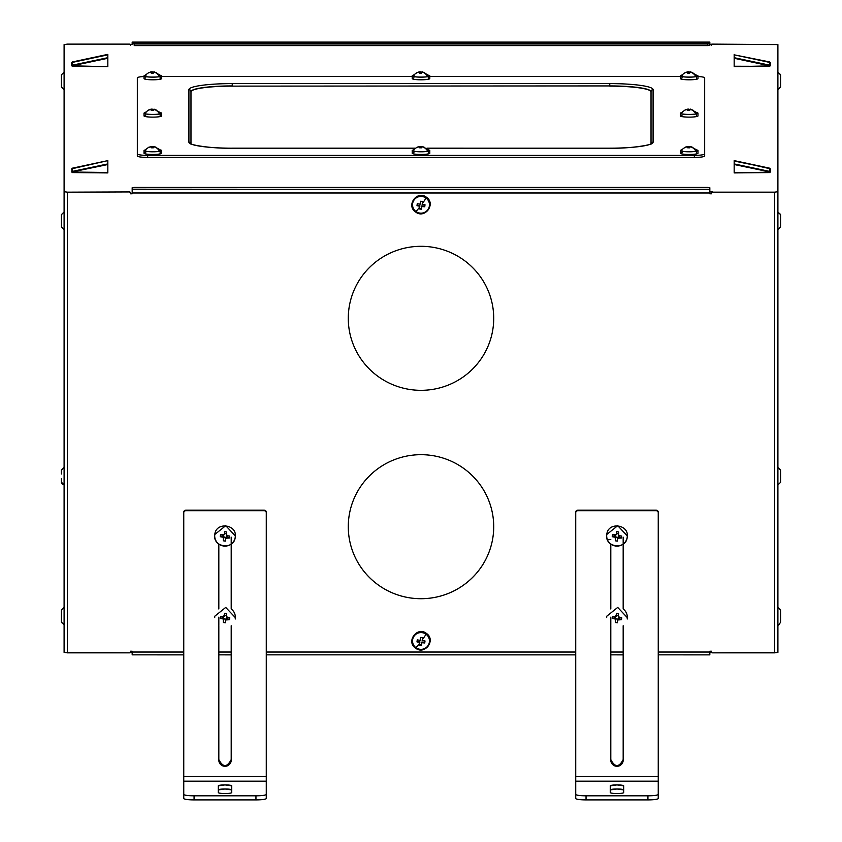 <?xml version="1.0" encoding="UTF-8"?>
<svg xmlns="http://www.w3.org/2000/svg" width="842" height="842" viewBox="0 0 842 842"><rect width="100%" height="100%" fill="white"/><g stroke="black" fill="none" stroke-linecap="round" stroke-linejoin="round"><path stroke-width="1.26" d="M780.587 481.571L780.587 470.888A2.684 2.358 180 0 0 777.903 468.531A2.684 2.358 0 0 1 780.587 470.888L780.587 481.571M780.587 473.962L780.587 470.888L780.587 473.962M777.903 191.702L777.903 44.584L712.511 44.121A1.031 1.021 180 0 0 711.858 44.352A1.031 1.021 0 0 1 712.511 44.121L709.827 44.352L712.511 44.352A1.031 1.021 180 0 0 711.479 45.373A1.031 1.021 0 0 1 712.511 44.352L777.903 44.584L777.903 652.392L777.903 191.702L774.608 192.165L777.903 191.702M777.903 652.392L774.608 652.845L774.608 192.165L774.608 652.845L712.511 652.845A1.031 1.021 0 0 1 711.479 651.824L711.479 651.213L709.827 651.213L709.827 652.034L658.244 652.034L658.244 512.189A2.063 2.042 180 0 0 656.181 510.147L577.791 510.147A2.063 2.042 180 0 0 575.728 512.189L575.728 652.034L266.272 652.034L266.272 512.189A2.063 2.042 180 0 0 264.209 510.147L185.819 510.147A2.063 2.042 180 0 0 183.756 512.189L183.756 652.034L132.173 652.034L132.173 651.213L130.521 651.213L130.521 651.824A1.031 1.021 0 0 1 129.489 652.845L67.392 652.845L67.392 192.165L129.489 191.934A1.031 1.021 0 0 1 130.521 192.955L130.521 193.186A1.031 1.021 180 0 0 129.489 192.165A1.031 1.021 0 0 1 130.521 193.186L130.521 193.797L132.173 193.797L132.173 192.976L709.827 192.976L709.827 193.797L711.479 193.797L711.479 193.186A1.031 1.021 0 0 1 712.511 192.165L774.608 192.165L712.511 192.165A1.031 1.021 180 0 0 711.479 193.186L711.479 192.955A1.031 1.021 0 0 1 712.511 191.934L712.511 191.934A1.031 1.021 180 0 0 711.479 192.955L711.479 193.565L709.827 193.565L711.479 193.565L711.479 192.955L711.479 193.797L709.827 193.797L709.827 187.703L707.764 187.419L709.827 187.703L709.827 192.976L132.173 192.976L132.173 193.797L130.521 193.797L130.521 192.955A1.031 1.021 180 0 0 129.489 191.934L67.392 192.165L67.392 652.845L64.097 652.392L64.097 191.702L67.392 192.165L64.097 191.702L64.097 44.584L64.097 72.149L64.097 44.584L67.392 44.121L64.097 44.584L64.097 652.392L129.489 652.845A1.031 1.021 180 0 0 130.521 651.824L130.521 651.213L132.173 651.213L132.173 654.876L132.173 652.034L183.756 652.034L183.756 512.189L183.756 798.469A10.315 1.431 0 0 0 194.07 799.9L255.957 799.9A10.315 1.431 0 0 0 266.272 798.469L266.272 512.767A2.063 2.042 180 0 0 264.209 510.726L185.819 510.726A2.063 2.042 180 0 0 183.756 512.767L183.756 512.189A2.063 2.042 0 0 1 185.819 510.147L185.819 510.726L185.819 510.147L264.209 510.147L264.209 510.726L264.209 510.147A2.063 2.042 0 0 1 266.272 512.189L266.272 652.034L575.728 652.034L575.728 512.189L575.728 798.469A10.315 1.431 0 0 0 586.043 799.9L647.93 799.9A10.315 1.431 0 0 0 658.244 798.469L658.244 512.767A2.063 2.042 180 0 0 656.181 510.726L577.791 510.726A2.063 2.042 180 0 0 575.728 512.767L575.728 512.189A2.063 2.042 0 0 1 577.791 510.147L577.791 510.726L577.791 510.147L656.181 510.147L656.181 510.726L656.181 510.147A2.063 2.042 0 0 1 658.244 512.189L658.244 652.034L709.827 652.034L709.827 651.213L709.827 651.803L709.827 651.213L711.479 651.213L711.479 651.824A1.031 1.021 180 0 0 712.511 652.845L777.903 652.392M780.587 226.088L780.587 215.405A2.684 2.358 180 0 0 777.903 213.047A2.684 2.358 0 0 1 780.587 215.405L780.587 226.088M780.587 218.478L780.587 214.657L780.587 218.478M777.903 608.366A2.684 2.358 0 0 1 780.587 610.713L780.587 621.396L780.587 610.713A2.684 2.358 180 0 0 777.903 608.366M780.587 613.786L780.587 610.713L780.587 613.786M777.903 73.222A2.684 2.358 0 0 1 780.587 75.58L780.587 87L780.587 75.58A2.684 2.358 180 0 0 777.903 73.222M780.587 78.643L780.587 74.833L780.587 78.643M421 598.715A72.717 72.012 180 0 0 493.717 526.692A72.717 72.012 180 0 0 421 454.68A72.717 72.012 180 0 0 348.283 526.692A72.717 72.012 180 0 0 421 598.715L421 598.704A72.717 72.012 180 0 0 493.717 526.692A72.717 72.012 0 0 1 421 598.715A72.717 72.012 0 0 1 348.283 526.692A72.717 72.012 0 0 1 421 454.68A72.717 72.012 0 0 1 493.717 526.692A72.717 72.012 0 0 1 421 598.704L421 598.715A72.717 72.012 0 0 1 348.283 526.692A72.717 72.012 180 0 0 421 598.704M421 390.33A72.717 72.012 180 0 0 493.717 318.318A72.717 72.012 180 0 0 421 246.306A72.717 72.012 180 0 0 348.283 318.318A72.717 72.012 180 0 0 421 390.33L421 390.33A72.717 72.012 180 0 0 493.717 318.318A72.717 72.012 0 0 1 421 390.33A72.717 72.012 0 0 1 348.283 318.318A72.717 72.012 0 0 1 421 246.306A72.717 72.012 0 0 1 493.717 318.318A72.717 72.012 0 0 1 421 390.33L421 390.33A72.717 72.012 0 0 1 348.283 318.318A72.717 72.012 180 0 0 421 390.33M64.097 89.684L64.097 211.974L64.097 89.684L61.413 87L61.413 74.833L61.413 86.263A2.684 2.358 0 0 0 64.097 88.61A2.684 2.358 180 0 1 61.413 86.263L61.413 87M64.097 229.508L64.097 467.457L64.097 229.508L61.413 226.835L61.413 214.657L61.413 226.088A2.684 2.358 0 0 0 64.097 228.435A2.684 2.358 180 0 1 61.413 226.088L61.413 226.835M64.097 484.992L64.097 505.274L64.097 484.992L61.413 482.171A2.684 2.621 0 0 0 64.097 484.781A2.684 2.621 180 0 1 61.413 482.171L61.413 478.498M129.489 44.121L67.392 44.121L129.489 44.121A1.031 1.021 0 0 1 130.142 44.352A1.031 1.021 180 0 0 129.489 44.121L129.489 44.121M130.521 45.373A1.031 1.021 180 0 0 129.489 44.352A1.031 1.021 0 0 1 130.521 45.373M132.173 44.352L129.489 44.352L132.173 44.352M132.173 43.752L132.173 42.1L132.173 43.752M709.827 42.132L709.827 43.752L709.827 42.1L132.173 42.132L709.827 42.132L709.827 43.679L709.827 42.132M709.827 45.321L709.827 43.679L132.173 43.679L134.236 43.973L134.236 45.605L707.764 45.605L709.827 45.321L707.764 45.605L707.764 43.973L709.827 43.679L709.827 45.321M709.827 191.934L712.511 191.934L709.827 191.934M132.173 187.703L132.173 192.976L132.173 189.25L709.827 189.25L132.173 189.25L132.173 187.703L134.236 187.419L707.764 187.419L132.173 187.703M130.521 193.565L130.521 192.955L130.521 193.565L132.173 193.565L130.521 193.565M107.829 163.927L107.829 160.622L72.223 168.211L107.829 160.622L107.829 163.927L72.223 171.431L72.223 168.221L71.728 172.052L72.223 168.221L72.223 171.431L107.829 163.927L107.829 164.516L107.829 163.927M107.829 172.473L107.829 164.516L71.728 172.031L107.829 164.516L107.829 172.915L71.728 172.031L107.829 172.473L72.244 172.568L71.728 168.832L72.244 172.568L107.829 172.915M107.829 57.688L107.829 54.383L72.223 61.982L107.829 54.383L107.829 57.688L72.223 65.202L72.223 61.982L71.728 62.582L72.223 61.982L72.223 65.202L107.829 57.688L107.829 58.277L107.829 57.688M107.829 66.234L107.829 58.277L71.728 65.802L71.728 62.582L71.728 65.802L72.223 65.202L72.317 65.771L107.829 58.277L107.829 66.676L71.728 65.802L71.728 62.603L72.244 66.329L107.829 66.686M734.171 172.915L769.756 172.126L734.171 172.915L769.756 172.568L734.171 172.473L734.171 164.516L734.171 172.473M734.171 163.927L734.171 164.516L770.272 172.052L770.272 168.832L769.756 172.557L770.272 172.052L734.171 164.516L734.171 163.927L769.777 171.431L769.683 172.01L769.777 171.431L734.171 163.927L734.171 160.622L734.171 163.927M734.171 66.676L769.756 65.886L734.171 66.676L769.756 66.329L734.171 66.234L734.171 58.277L734.171 66.234M734.171 57.688L734.171 58.277L734.171 57.688L770.272 65.813L770.272 62.582L769.756 65.876L734.171 58.277L769.683 65.771L769.777 65.202L734.171 57.688L734.171 54.383L734.171 57.688M734.171 54.835L769.777 61.982L769.756 66.329L769.777 61.982L734.171 54.835L769.683 62.413M132.173 652.624L130.142 652.624L132.173 652.624M709.827 654.844L709.827 652.034L709.827 654.876L658.244 654.844L709.827 654.876M711.858 652.624L709.827 652.624L711.858 652.624M623.175 654.844L610.797 654.844L623.175 654.876M575.728 654.844L266.272 654.844L575.728 654.876M231.203 654.844L218.825 654.844L231.203 654.876M183.756 654.844L132.173 654.844L183.756 654.876M218.825 652.034L231.203 652.034L218.825 652.034M610.797 652.034L623.175 652.034L610.797 652.034M266.272 785.26L266.272 798.469L266.272 785.26M658.244 785.26L658.244 798.469L658.244 785.26M415.738 211.426L415.738 211.805A8.82 8.736 180 0 0 428.073 210.005A8.82 8.736 180 0 0 426.262 197.786L426.473 197.281L426.262 197.786A8.82 8.736 180 0 0 413.927 199.586A8.82 8.736 180 0 0 415.738 211.805L415.527 211.931C424.694 219.394 436.324 203.848 426.473 197.281C417.306 189.818 405.676 205.364 415.527 211.931M415.738 647.603L415.738 647.972A8.82 8.736 180 0 0 428.073 646.182A8.82 8.736 180 0 0 426.262 633.952L426.473 633.458L426.262 633.952A8.82 8.736 180 0 0 413.927 635.752A8.82 8.736 180 0 0 415.738 647.972L415.527 648.098C424.694 655.56 436.324 640.015 426.473 633.458C417.306 625.995 405.676 641.541 415.527 648.098M64.097 623.754A2.684 2.358 180 0 1 61.413 621.396L61.413 610.713L61.413 621.396A2.684 2.358 0 0 0 64.097 623.754M61.413 618.323L61.413 621.396L61.413 618.323M694.355 157.422A10.315 1.431 0 0 0 704.67 155.98L704.67 79.895L704.67 155.98A10.315 1.431 180 0 1 694.355 157.422L694.355 155.37A10.315 1.431 0 0 0 704.67 153.939L704.67 77.853A10.315 1.431 0 0 0 698.281 76.527A10.315 1.431 180 0 1 704.67 77.853L704.67 153.939A10.315 1.431 180 0 1 694.355 155.37L694.355 157.422L147.645 157.422L694.355 157.422M137.33 79.895L137.33 155.98A10.315 1.431 0 0 0 147.645 157.422A10.315 1.431 180 0 1 137.33 155.98L137.33 79.895M107.829 160.622L71.728 168.821M107.829 54.835L72.317 62.413M769.777 168.221L769.756 172.126L769.777 168.211L734.171 160.622L769.683 168.653M734.171 160.612L769.777 168.211L734.171 161.075M623.175 759.589A6.189 6.126 0 0 1 616.986 765.725A6.189 6.126 0 0 1 610.797 759.589C614.923 767.494 619.049 767.494 623.175 759.589M623.175 537.143L623.175 543.616L623.175 537.143M231.203 759.589A6.189 6.126 0 0 1 225.014 765.725A6.189 6.126 0 0 1 218.825 759.589C222.951 767.494 227.077 767.494 231.203 759.589M231.203 537.143L231.203 543.616L231.203 537.143M185.819 510.726L264.209 510.726A2.063 2.042 0 0 1 266.272 512.767L266.272 776.513L183.756 776.513L183.756 512.767A2.063 2.042 0 0 1 185.819 510.726M218.825 544.058L218.825 608.987L218.825 544.058M231.203 608.987L231.203 544.058L231.203 608.987A10.315 10.22 180 0 1 235.328 617.386M231.203 760.168L231.203 625.774L231.203 760.168C227.077 768.072 222.951 768.072 218.825 760.168A6.189 6.126 180 0 0 225.014 766.294A6.189 6.126 180 0 0 231.203 760.168M218.825 625.774L218.825 760.168L218.825 625.774M225.014 788.986A6.704 0.937 180 0 1 231.718 789.922L225.014 788.986L218.31 789.922A6.704 0.937 180 0 1 225.014 788.986M183.756 798.469L183.756 794.374A10.315 1.431 0 0 0 194.07 795.816L194.07 799.9A10.315 1.431 180 0 1 183.756 798.469L183.756 781.176L266.272 781.176L266.272 794.374A10.315 1.431 180 0 1 255.957 795.816L194.07 795.816A10.315 1.431 180 0 1 183.756 794.374M231.718 792.585L231.718 785.839A6.704 0.937 0 0 0 225.014 784.902A6.704 0.937 0 0 0 218.31 785.839L218.31 792.585A6.704 0.937 0 0 0 225.014 793.522A6.704 0.937 0 0 0 231.718 792.585A6.704 0.937 180 0 1 225.014 793.522A6.704 0.937 180 0 1 218.31 792.585L218.31 785.839L225.014 784.902L231.718 785.839L231.718 792.585M183.756 776.513L266.272 776.513L266.272 781.176L183.756 781.176L183.756 776.513M255.957 799.9L255.957 795.816A10.315 1.431 0 0 0 266.272 794.374L266.272 798.469A10.315 1.431 180 0 1 255.957 799.9L194.07 799.9L194.07 795.816L255.957 795.816L255.957 799.9M577.791 510.726L656.181 510.726A2.063 2.042 0 0 1 658.244 512.767L658.244 776.513L575.728 776.513L575.728 512.767A2.063 2.042 0 0 1 577.791 510.726M610.797 544.058L610.797 608.987L610.797 544.058M623.175 608.987L623.175 544.058L623.175 608.987A10.315 10.22 180 0 1 627.301 617.386M623.175 760.168L623.175 625.774L623.175 760.168C619.049 768.072 614.923 768.072 610.797 760.168A6.189 6.126 180 0 0 616.986 766.294A6.189 6.126 180 0 0 623.175 760.168M610.797 625.774L610.797 760.168L610.797 625.774M616.986 788.986A6.704 0.937 180 0 1 623.69 789.922L616.986 788.986L610.282 789.922A6.704 0.937 180 0 1 616.986 788.986M575.728 798.469L575.728 794.374A10.315 1.431 0 0 0 586.043 795.816L586.043 799.9A10.315 1.431 180 0 1 575.728 798.469L575.728 781.176L658.244 781.176L658.244 794.374A10.315 1.431 180 0 1 647.93 795.816L586.043 795.816A10.315 1.431 180 0 1 575.728 794.374M623.69 792.585L623.69 785.839A6.704 0.937 0 0 0 616.986 784.902A6.704 0.937 0 0 0 610.282 785.839L610.282 792.585A6.704 0.937 0 0 0 616.986 793.522A6.704 0.937 0 0 0 623.69 792.585A6.704 0.937 180 0 1 616.986 793.522A6.704 0.937 180 0 1 610.282 792.585L610.282 785.839L616.986 784.902L623.69 785.839L623.69 792.585M575.728 776.513L658.244 776.513L658.244 781.176L575.728 781.176L575.728 776.513M647.93 799.9L647.93 795.816A10.315 1.431 0 0 0 658.244 794.374L658.244 798.469A10.315 1.431 180 0 1 647.93 799.9L586.043 799.9L586.043 795.816L647.93 795.816L647.93 799.9M426.262 197.786A8.82 8.736 0 0 1 428.073 210.005A8.82 8.736 0 0 1 415.738 211.805A8.82 8.736 0 0 1 413.927 199.586A8.82 8.736 0 0 1 426.262 197.786M426.052 198.07A8.462 8.378 180 0 0 414.211 199.796A8.462 8.378 180 0 0 415.948 211.51A8.462 8.378 180 0 0 427.789 209.795A8.462 8.378 180 0 0 426.052 198.07A8.462 8.378 0 0 1 427.789 209.795A8.462 8.378 0 0 1 415.948 211.51A10.736 0.895 -53.6 0 0 419.716 207.048L419.432 208.963L421.474 209.248L421.874 206.511L424.736 206.806L425.021 204.785L422.168 204.48L422.284 203.627A10.736 0.895 -53.6 0 0 426.052 198.07A10.736 0.895 126.4 0 1 422.284 203.627L422.568 201.554L420.526 201.27L420.126 204.196L417.264 203.701L416.979 205.732L419.832 206.227L419.716 207.048A10.736 0.895 126.4 0 1 415.948 211.51A8.462 8.378 0 0 1 414.211 199.796A8.462 8.378 0 0 1 426.052 198.07M426.262 633.952A8.82 8.736 0 0 1 428.073 646.182A8.82 8.736 0 0 1 415.738 647.972A8.82 8.736 0 0 1 413.927 635.752A8.82 8.736 0 0 1 426.262 633.952M426.052 634.247A8.462 8.378 180 0 0 414.211 635.963A8.462 8.378 180 0 0 415.948 647.687A8.462 8.378 180 0 0 427.789 645.961A8.462 8.378 180 0 0 426.052 634.247A8.462 8.378 0 0 1 427.789 645.961A8.462 8.378 0 0 1 415.948 647.687A10.736 0.895 -53.6 0 0 419.716 643.214L419.432 645.13L421.474 645.414L421.874 642.678L424.736 642.983L425.021 640.951L422.168 640.657L422.284 639.794A10.736 0.895 -53.6 0 0 426.052 634.247A10.736 0.895 126.4 0 1 422.284 639.794L422.568 637.731L420.526 637.447L420.126 640.373L417.264 639.878L416.979 641.899L419.832 642.393L419.716 643.214A10.736 0.895 126.4 0 1 415.948 647.687A8.462 8.378 0 0 1 414.211 635.963A8.462 8.378 0 0 1 426.052 634.247M61.413 473.962L61.413 470.289M707.764 45.605L134.236 45.605L134.236 43.973L707.764 43.973L707.764 45.605M680.136 76.422L430.052 76.422L680.136 76.422M411.948 76.422L161.864 76.422L411.948 76.422M143.719 76.527A10.315 1.431 0 0 0 137.33 77.853L137.33 153.939A10.315 1.431 0 0 0 147.645 155.37L147.645 157.422L147.645 155.37L694.355 155.37L147.645 155.37A10.315 1.431 180 0 1 137.33 153.939L137.33 77.853A10.315 1.431 180 0 1 143.719 76.527M769.756 168.747L770.272 172.031L769.777 168.211M769.756 62.518L770.272 65.813L769.777 61.982M610.797 625.332L610.797 617.133L610.797 625.332M218.825 625.332L218.825 617.133L218.825 625.332M235.223 619.028L235.328 617.607L225.73 607.419L214.794 616.186A10.315 10.22 180 0 0 214.699 617.607M214.794 534.47A10.315 10.22 180 0 0 224.288 546.079A10.315 10.22 180 0 0 235.223 537.312L235.328 535.891L225.73 525.692L214.794 534.47C212.31 547.426 234.002 550.447 235.223 537.312C237.707 524.345 216.015 521.324 214.794 534.47M627.206 619.028L627.301 617.607L617.712 607.419L606.777 616.186A10.315 10.22 180 0 0 606.672 617.607M606.777 534.47A10.315 10.22 180 0 0 616.27 546.079A10.315 10.22 180 0 0 627.206 537.312L627.301 535.891L617.712 525.692L606.777 534.47C604.293 547.426 625.985 550.447 627.206 537.312C629.69 524.345 607.998 521.324 606.777 534.47M651.024 144.214L651.224 143.582C652.024 144.824 630.016 148.76 609.766 148.181A43.321 6.031 0 0 0 653.087 142.172L653.087 89.62A43.321 6.031 0 0 0 609.766 83.6L232.234 83.6A43.321 6.031 0 0 0 188.913 89.62L188.913 142.172A43.321 6.031 0 0 0 232.234 148.192L415.022 148.192L232.234 148.192A43.321 6.031 180 0 1 188.913 142.172A2.063 2.042 0 0 1 190.902 143.677A2.063 2.042 180 0 0 188.913 142.172L188.913 89.62A2.063 2.042 0 0 1 190.976 91.673L190.976 143.729L190.976 91.673A2.063 2.042 180 0 0 188.913 89.62A43.321 6.031 180 0 1 232.234 83.6L232.234 85.926A41.258 5.747 0 0 0 190.976 91.673A41.258 5.747 180 0 1 232.234 85.926L232.234 83.6L609.766 83.6L609.766 85.926L232.234 86.126A41.258 5.747 0 0 0 190.976 91.873A41.258 5.747 180 0 1 232.234 86.126L609.766 85.926L609.766 83.6A43.321 6.031 180 0 1 653.087 89.62A2.063 2.042 180 0 0 651.024 91.673A41.258 5.747 0 0 0 609.766 85.926L232.234 86.126L609.766 85.926A41.258 5.747 180 0 1 651.024 91.673A2.063 2.042 0 0 1 653.087 89.62L653.087 142.172A43.321 6.031 180 0 1 609.766 148.192L426.957 148.181M682.115 77.843A8.82 1.231 0 0 0 683.925 79.558A8.82 1.231 0 0 0 696.271 79.306A2.673 2.126 -100.6 0 0 696.271 76.643A8.82 1.231 0 0 0 697.986 75.812A8.82 1.231 0 0 0 697.313 75.433A8.82 1.231 180 0 1 696.271 76.643A2.673 2.126 79.4 0 1 696.271 79.306A8.82 1.231 180 0 1 686.767 79.748A8.82 1.231 180 0 1 680.399 78.674L680.399 75.812A8.82 1.231 0 0 0 686.083 77.064A8.82 1.231 0 0 0 696.271 76.643A8.82 1.231 180 0 1 684.809 76.98A8.82 1.231 180 0 1 681.073 75.433A8.82 1.231 0 0 0 680.399 75.812M413.927 77.843A8.82 1.231 0 0 0 415.738 79.558A8.82 1.231 0 0 0 428.073 79.306A2.673 2.126 -100.6 0 0 428.073 76.643A8.82 1.231 0 0 0 429.788 75.812A8.82 1.231 0 0 0 429.115 75.433A8.82 1.231 180 0 1 428.073 76.643A2.673 2.126 79.4 0 1 428.073 79.306A8.82 1.231 180 0 1 418.569 79.748A8.82 1.231 180 0 1 412.212 78.674L412.212 75.812A8.82 1.231 0 0 0 417.885 77.064A8.82 1.231 0 0 0 428.073 76.643A8.82 1.231 180 0 1 416.611 76.98A8.82 1.231 180 0 1 412.885 75.433A8.82 1.231 0 0 0 412.212 75.812M145.729 77.843A8.82 1.231 0 0 0 147.539 79.558A8.82 1.231 0 0 0 159.885 79.306A2.673 2.126 -100.6 0 0 159.885 76.643A8.82 1.231 0 0 0 161.601 75.812A8.82 1.231 0 0 0 160.927 75.433A8.82 1.231 180 0 1 159.885 76.643A2.673 2.126 79.4 0 1 159.885 79.306A8.82 1.231 180 0 1 150.381 79.748A8.82 1.231 180 0 1 144.014 78.674L144.014 75.812A8.82 1.231 0 0 0 149.697 77.064A8.82 1.231 0 0 0 159.885 76.643A8.82 1.231 180 0 1 148.413 76.98A8.82 1.231 180 0 1 144.687 75.433A8.82 1.231 0 0 0 144.014 75.812M145.729 115.165A8.82 1.231 0 0 0 147.539 116.88A8.82 1.231 0 0 0 159.885 116.628A8.82 1.231 0 0 0 161.601 115.996A8.82 1.231 180 0 1 159.885 116.628A2.673 2.126 -100.6 0 0 159.885 113.975A8.82 1.231 0 0 0 161.601 113.144A8.82 1.231 0 0 0 160.927 112.765A8.82 1.231 180 0 1 159.885 113.975A2.673 2.126 79.4 0 1 159.885 116.628A8.82 1.231 180 0 1 150.381 117.08A8.82 1.231 180 0 1 144.014 115.996L144.014 113.144A8.82 1.231 0 0 0 149.697 114.386A8.82 1.231 0 0 0 159.885 113.975A8.82 1.231 180 0 1 148.413 114.301A8.82 1.231 180 0 1 144.687 112.765A8.82 1.231 0 0 0 144.014 113.144M145.729 152.486A8.82 1.231 0 0 0 147.539 154.202A8.82 1.231 0 0 0 159.885 153.949A2.673 2.126 -100.6 0 0 159.885 151.297A8.82 1.231 0 0 0 161.601 150.465A8.82 1.231 0 0 0 160.927 150.087A8.82 1.231 180 0 1 159.885 151.297A2.673 2.126 79.4 0 1 159.885 153.949A8.82 1.231 180 0 1 150.381 154.402A8.82 1.231 180 0 1 144.014 153.318L144.014 150.465A8.82 1.231 0 0 0 149.697 151.718A8.82 1.231 0 0 0 159.885 151.297A8.82 1.231 180 0 1 148.413 151.634A8.82 1.231 180 0 1 144.687 150.087A8.82 1.231 0 0 0 144.014 150.465M413.927 152.486A8.82 1.231 0 0 0 415.738 154.202A8.82 1.231 0 0 0 428.073 153.949A2.673 2.126 -100.6 0 0 428.073 151.297A8.82 1.231 0 0 0 429.788 150.465A8.82 1.231 0 0 0 429.115 150.087A8.82 1.231 180 0 1 428.073 151.297A2.673 2.126 79.4 0 1 428.073 153.949A8.82 1.231 180 0 1 418.569 154.402A8.82 1.231 180 0 1 412.212 153.318L412.212 150.465A8.82 1.231 0 0 0 417.885 151.718A8.82 1.231 0 0 0 428.073 151.297A8.82 1.231 180 0 1 416.611 151.634A8.82 1.231 180 0 1 412.885 150.087A8.82 1.231 0 0 0 412.212 150.465M682.115 152.486A8.82 1.231 0 0 0 683.925 154.202A8.82 1.231 0 0 0 696.271 153.949A2.673 2.126 -100.6 0 0 696.271 151.297A8.82 1.231 0 0 0 697.986 150.465A8.82 1.231 0 0 0 697.313 150.087A8.82 1.231 180 0 1 696.271 151.297A2.673 2.126 79.4 0 1 696.271 153.949A8.82 1.231 180 0 1 686.767 154.402A8.82 1.231 180 0 1 680.399 153.318L680.399 150.465A8.82 1.231 0 0 0 686.083 151.718A8.82 1.231 0 0 0 696.271 151.297A8.82 1.231 180 0 1 684.809 151.634A8.82 1.231 180 0 1 681.073 150.087A8.82 1.231 0 0 0 680.399 150.465M682.115 115.165A8.82 1.231 0 0 0 683.925 116.88A8.82 1.231 0 0 0 696.271 116.628A8.82 1.231 0 0 0 697.986 115.996A8.82 1.231 180 0 1 696.271 116.628A2.673 2.126 -100.6 0 0 696.271 113.975A8.82 1.231 0 0 0 697.986 113.144A8.82 1.231 0 0 0 697.313 112.765A8.82 1.231 180 0 1 696.271 113.975A2.673 2.126 79.4 0 1 696.271 116.628A8.82 1.231 180 0 1 686.767 117.08A8.82 1.231 180 0 1 680.399 115.996L680.399 113.144A8.82 1.231 0 0 0 686.083 114.386A8.82 1.231 0 0 0 696.271 113.975A8.82 1.231 180 0 1 684.809 114.301A8.82 1.231 180 0 1 681.073 112.765A8.82 1.231 0 0 0 680.399 113.144M229.782 617.754L229.498 619.712L225.793 619.965L225.351 622.806L223.372 622.533L223.246 618.986L220.246 618.428L223.246 618.986L223.372 622.533L225.351 622.806L225.793 619.965L229.498 619.712L229.782 617.754L226.256 616.744L226.656 613.65L224.667 613.376L223.53 616.976L220.52 616.47L220.372 617.449L220.52 616.47M229.782 536.038L229.498 537.996L225.793 538.248L225.351 541.09L223.372 540.817L223.246 537.27L220.246 536.712L223.246 537.27L223.372 540.817L225.351 541.09L225.793 538.248L229.498 537.996L229.782 536.038L226.782 535.712L226.656 531.933L224.667 531.649L224.225 534.744L220.52 534.744L220.372 535.733L220.52 534.744L223.53 535.259M621.754 617.754L621.48 619.712L617.775 619.965L617.333 622.806L615.344 622.533L615.218 618.986L612.218 618.428L615.218 618.986L615.344 622.533L617.333 622.806L617.775 619.965L621.48 619.712L621.754 617.754L618.228 616.744L618.628 613.65L616.649 613.376L615.502 616.976L612.502 616.47L612.344 617.449L612.502 616.47M621.754 536.038L621.48 537.996L617.775 538.248L617.333 541.09L615.344 540.817L615.218 537.27L612.218 536.712L615.218 537.27L615.344 540.817L617.333 541.09L617.775 538.248L621.48 537.996L621.754 536.038L618.754 535.712L618.628 531.933L616.649 531.649L616.207 534.744L612.502 534.744L612.344 535.733L612.502 534.744L615.502 535.259M422.284 203.627L422.495 201.543L422.168 204.48L425.021 204.785L424.736 206.806L424.947 204.774L424.736 206.806L421.874 206.511L421.874 205.858L424.736 206.258L421.874 205.858L421.474 209.248L421.874 205.858L421.474 209.248L419.432 208.963L419.832 205.574L419.832 206.227L416.979 205.732L417.264 203.701L420.126 204.196L420.526 201.27L422.568 201.554L422.284 203.627M419.516 208.416L421.474 208.69L419.516 208.416M417.053 205.185L419.832 205.574L417.053 205.185M422.284 639.794L422.495 637.72L422.168 640.657L425.021 640.951L424.736 642.983L424.947 640.951L424.736 642.983L421.874 642.678L421.874 642.036L424.736 642.425L421.874 642.036L421.474 645.414L421.874 642.036L421.474 645.414L419.432 645.13L419.832 641.751L419.832 642.393L416.979 641.899L417.264 639.878L420.126 640.373L420.526 637.447L422.568 637.731L422.284 639.794M419.516 644.593L421.474 644.867L419.516 644.593M417.053 641.362L419.832 641.751L417.053 641.362M651.098 143.677A2.063 2.042 0 0 1 653.087 142.172A2.063 2.042 180 0 0 651.098 143.677M651.024 143.729L651.024 91.673L651.024 143.729M697.986 75.812L697.986 78.674A8.82 1.231 180 0 1 696.271 79.306M429.788 75.812L429.788 78.674A8.82 1.231 180 0 1 428.073 79.306M161.601 75.812L161.601 78.674A8.82 1.231 180 0 1 159.885 79.306M161.601 150.465L161.601 153.318A8.82 1.231 180 0 1 159.885 153.949M429.788 150.465L429.788 153.318A8.82 1.231 180 0 1 428.073 153.949M697.986 150.465L697.986 153.318A8.82 1.231 180 0 1 696.271 153.949M226.74 618.228L226.845 617.439L226.74 618.228L229.498 619.712L226.74 618.228M226.498 619.438L226.33 618.165L226.498 619.438M225.793 619.965L226.33 618.165L225.793 619.965M225.572 619.091L225.351 622.806L225.572 619.091L223.94 618.87L225.572 619.091M223.372 622.533L223.94 618.87L223.372 622.533M223.993 618.46L223.772 619.68L223.467 617.775L223.993 618.46M223.246 618.986L223.467 617.775L223.246 618.986M223.056 617.712L220.246 618.428L223.056 617.712L223.172 616.923L223.056 617.712M220.246 618.428L220.372 617.449M224.225 616.46L224.667 613.376L224.393 615.628L224.667 613.376L226.656 613.65L226.088 615.449L224.456 615.228L226.088 615.449L226.656 613.65L226.256 616.744M226.74 536.512L226.845 535.722L226.74 536.512L229.498 537.996L226.74 536.512M226.498 537.722L226.33 536.449L226.498 537.722M225.793 538.248L226.33 536.449L225.793 538.248M225.572 537.375L225.351 541.09L225.572 537.375L223.94 537.154L225.572 537.375M223.372 540.817L223.94 537.154L223.372 540.817M223.993 536.743L223.772 537.964L223.467 536.049L223.993 536.743M223.246 537.27L223.467 536.049L223.246 537.27M223.056 535.996L220.246 536.712L223.056 535.996L223.172 535.207L223.056 535.996M220.246 536.712L220.372 535.733M224.225 534.744L224.667 531.649L224.393 533.912L224.667 531.649L226.656 531.933L226.088 533.733L224.456 533.512L226.088 533.733L226.656 531.933L226.256 535.017M618.712 618.228L618.828 617.439L618.712 618.228L621.48 619.712L618.712 618.228M618.47 619.438L618.302 618.165L618.47 619.438M617.775 619.965L618.302 618.165L617.775 619.965M617.544 619.091L617.333 622.806L617.544 619.091L615.912 618.87L617.544 619.091M615.344 622.533L615.912 618.87L615.344 622.533M615.965 618.46L615.744 619.68L615.439 617.775L615.965 618.46M615.218 618.986L615.439 617.775L615.218 618.986M615.039 617.712L612.218 618.428L615.039 617.712L615.144 616.923L615.039 617.712M612.218 618.428L612.344 617.449M616.207 616.46L616.649 613.376L616.376 615.628L616.649 613.376L618.628 613.65L618.06 615.449L616.428 615.228L618.06 615.449L618.628 613.65L618.228 616.744M618.712 536.512L618.828 535.722L618.712 536.512L621.48 537.996L618.712 536.512M618.47 537.722L618.302 536.449L618.47 537.722M617.775 538.248L618.302 536.449L617.775 538.248M617.544 537.375L617.333 541.09L617.544 537.375L615.912 537.154L617.544 537.375M615.344 540.817L615.912 537.154L615.344 540.817M615.965 536.743L615.744 537.964L615.439 536.049L615.965 536.743M615.218 537.27L615.439 536.049L615.218 537.27M615.039 535.996L612.218 536.712L615.039 535.996L615.144 535.207L615.039 535.996M612.218 536.712L612.344 535.733M616.207 534.744L616.649 531.649L616.376 533.912L616.649 531.649L618.628 531.933L618.06 533.733L616.428 533.512L618.06 533.733L618.628 531.933L618.228 535.017M651.024 91.873A41.258 5.747 0 0 0 609.766 86.126A41.258 5.747 180 0 1 651.024 91.873M682.409 75.212A8.462 1.179 0 0 0 684.146 76.864A8.462 1.179 0 0 0 695.976 76.622A8.462 1.179 0 0 0 694.861 75.043M414.211 75.212A8.462 1.179 0 0 0 415.948 76.864A8.462 1.179 0 0 0 427.789 76.622A8.462 1.179 0 0 0 426.662 75.043M146.024 75.212A8.462 1.179 0 0 0 147.76 76.864A8.462 1.179 0 0 0 159.591 76.622A8.462 1.179 0 0 0 158.475 75.043M146.024 112.533A8.462 1.179 0 0 0 147.76 114.186A8.462 1.179 0 0 0 159.591 113.944A8.462 1.179 0 0 0 158.475 112.365M146.024 149.865A8.462 1.179 0 0 0 147.76 151.507A8.462 1.179 0 0 0 159.591 151.265A8.462 1.179 0 0 0 158.475 149.687M414.211 149.865A8.462 1.179 0 0 0 415.948 151.507A8.462 1.179 0 0 0 427.789 151.265A8.462 1.179 0 0 0 426.662 149.687M682.409 149.865A8.462 1.179 0 0 0 684.146 151.507A8.462 1.179 0 0 0 695.976 151.265A8.462 1.179 0 0 0 694.861 149.687M682.409 112.533A8.462 1.179 0 0 0 684.146 114.186A8.462 1.179 0 0 0 695.976 113.944A8.462 1.179 0 0 0 694.861 112.365M688.367 71.759L687.472 71.865A10.736 8.525 -100.6 0 0 687.219 71.907A10.736 8.525 -100.6 0 0 687.061 71.938A10.736 8.525 79.4 0 1 687.219 71.907A10.736 8.525 79.4 0 1 687.472 71.865L685.167 72.686L688.03 72.054L687.63 73.138L689.672 73.18L690.072 72.086L692.934 72.833L688.314 71.77L687.472 71.865L688.314 71.77L688.314 73.096L688.314 71.77M690.44 71.802L697.597 75.791A8.462 1.179 180 0 1 695.976 76.622A10.736 8.525 -100.6 0 0 690.924 72.223A10.736 8.525 79.4 0 1 695.976 76.622A8.462 1.179 180 0 1 686.093 77.011A8.462 1.179 180 0 1 680.789 75.791L685.451 72.401M690.356 71.802L692.934 72.833L690.072 72.086L689.672 73.18L687.63 73.138L688.03 72.054L688.03 73.107L688.03 72.054L685.167 72.686M420.169 71.759L419.274 71.865A10.736 8.525 -100.6 0 0 419.021 71.907A10.736 8.525 -100.6 0 0 418.863 71.938A10.736 8.525 79.4 0 1 419.021 71.907A10.736 8.525 79.4 0 1 419.274 71.865L416.979 72.686L419.832 72.054L419.432 73.138L421.474 73.18L421.874 72.086L424.736 72.833L420.126 71.77L419.274 71.865L420.126 71.77L420.126 73.096L420.126 71.77M422.252 71.802L429.409 75.791A8.462 1.179 180 0 1 427.789 76.622A10.736 8.525 -100.6 0 0 422.726 72.223A10.736 8.525 79.4 0 1 427.789 76.622A8.462 1.179 180 0 1 417.906 77.011A8.462 1.179 180 0 1 412.591 75.791L417.264 72.401M422.168 71.802L424.736 72.833L421.874 72.086L421.474 73.18L419.432 73.138L419.832 72.054L419.832 73.107L419.832 72.054L416.979 72.686M151.97 71.759L151.076 71.865A10.736 8.525 -100.6 0 0 150.834 71.907A10.736 8.525 -100.6 0 0 150.676 71.938A10.736 8.525 79.4 0 1 150.834 71.907A10.736 8.525 79.4 0 1 151.076 71.865L148.781 72.686L151.644 72.054L151.234 73.138L153.286 73.18L153.686 72.086L156.549 72.833L151.928 71.77L151.076 71.865L151.928 71.77L151.928 73.096L151.928 71.77M154.054 71.802L161.211 75.791A8.462 1.179 180 0 1 159.591 76.622A10.736 8.525 -100.6 0 0 154.528 72.223A10.736 8.525 79.4 0 1 159.591 76.622A8.462 1.179 180 0 1 149.708 77.011A8.462 1.179 180 0 1 144.403 75.791L149.045 72.401M153.97 71.802L156.549 72.833L153.686 72.086L153.286 73.18L151.234 73.138L151.644 72.054L151.644 73.107L151.644 72.054L148.781 72.686M151.97 109.081L151.076 109.186A10.736 8.525 -100.6 0 0 150.834 109.228A10.736 8.525 -100.6 0 0 150.676 109.26A10.736 8.525 79.4 0 1 150.834 109.228A10.736 8.525 79.4 0 1 151.076 109.186L148.781 110.007L151.644 109.376L151.234 110.46L153.286 110.502L153.686 109.418L156.549 110.155L151.928 109.092L151.076 109.186L151.928 109.092L151.928 110.428L151.928 109.092M154.054 109.123L161.211 113.112A8.462 1.179 180 0 1 159.591 113.944A10.736 8.525 -100.6 0 0 154.528 109.544A10.736 8.525 79.4 0 1 159.591 113.944A8.462 1.179 180 0 1 149.708 114.333A8.462 1.179 180 0 1 144.403 113.112L149.045 109.734M153.97 109.134L156.549 110.155L153.686 109.418L153.286 110.502L151.234 110.46L151.644 109.376L151.644 110.439L151.644 109.376L148.781 110.007M151.97 146.403L151.076 146.519A10.736 8.525 -100.6 0 0 150.834 146.561A10.736 8.525 -100.6 0 0 150.676 146.592A10.736 8.525 79.4 0 1 150.834 146.561A10.736 8.525 79.4 0 1 151.076 146.519L148.781 147.329L151.644 146.697L151.234 147.792L153.286 147.824L153.686 146.74L156.549 147.487L151.928 146.413L151.076 146.519L151.928 146.413L151.928 147.75L151.928 146.413M154.054 146.445L161.211 150.434A8.462 1.179 180 0 1 159.591 151.265A10.736 8.525 -100.6 0 0 154.528 146.876A10.736 8.525 79.4 0 1 159.591 151.265A8.462 1.179 180 0 1 149.708 151.665A8.462 1.179 180 0 1 144.403 150.434L149.045 147.055M153.97 146.455L156.549 147.487L153.686 146.74L153.286 147.824L151.234 147.792L151.644 146.697L151.644 147.76L151.644 146.697L148.781 147.329M420.169 146.403L419.274 146.519A10.736 8.525 -100.6 0 0 419.021 146.561A10.736 8.525 -100.6 0 0 418.863 146.592A10.736 8.525 79.4 0 1 419.021 146.561A10.736 8.525 79.4 0 1 419.274 146.519L416.979 147.329L419.832 146.697L419.432 147.792L421.474 147.824L421.874 146.74L424.736 147.487L420.126 146.413L419.274 146.519L420.126 146.413L420.126 147.75L420.126 146.413M422.252 146.445L429.409 150.434A8.462 1.179 180 0 1 427.789 151.265A10.736 8.525 -100.6 0 0 422.726 146.876A10.736 8.525 79.4 0 1 427.789 151.265A8.462 1.179 180 0 1 417.906 151.665A8.462 1.179 180 0 1 412.591 150.434L417.264 147.045M422.168 146.455L424.736 147.487L421.874 146.74L421.474 147.824L419.432 147.792L419.832 146.697L419.832 147.76L419.832 146.697L416.979 147.329M688.367 146.403L687.472 146.519A10.736 8.525 -100.6 0 0 687.219 146.561A10.736 8.525 -100.6 0 0 687.061 146.592A10.736 8.525 79.4 0 1 687.219 146.561A10.736 8.525 79.4 0 1 687.472 146.519L685.167 147.329L688.03 146.697L687.63 147.792L689.672 147.824L690.072 146.74L692.934 147.487L688.314 146.413L687.472 146.519L688.314 146.413L688.314 147.75L688.314 146.413M690.44 146.445L697.597 150.434A8.462 1.179 180 0 1 695.976 151.265A10.736 8.525 -100.6 0 0 690.924 146.876A10.736 8.525 79.4 0 1 695.976 151.265A8.462 1.179 180 0 1 686.093 151.665A8.462 1.179 180 0 1 680.789 150.434L685.451 147.045M690.356 146.455L692.934 147.487L690.072 146.74L689.672 147.824L687.63 147.792L688.03 146.697L688.03 147.76L688.03 146.697L685.167 147.329M688.367 109.081L687.472 109.186A10.736 8.525 -100.6 0 0 687.219 109.228A10.736 8.525 -100.6 0 0 687.061 109.26A10.736 8.525 79.4 0 1 687.219 109.228A10.736 8.525 79.4 0 1 687.472 109.186L685.167 110.007L688.03 109.376L687.63 110.46L689.672 110.502L690.072 109.418L692.934 110.155L688.314 109.092L687.472 109.186L688.314 109.092L688.314 110.428L688.314 109.092M690.44 109.123L697.597 113.112A8.462 1.179 180 0 1 695.976 113.944A10.736 8.525 -100.6 0 0 690.924 109.544A10.736 8.525 79.4 0 1 695.976 113.944A8.462 1.179 180 0 1 686.093 114.333A8.462 1.179 180 0 1 680.789 113.112L685.451 109.723M690.356 109.134L692.934 110.155L690.072 109.418L689.672 110.502L687.63 110.46L688.03 109.376L688.03 110.439L688.03 109.376L685.167 110.007M688.714 72.054L688.714 73.107L688.714 72.054L690.766 72.096M420.526 72.054L420.526 73.107L420.526 72.054L422.568 72.096M152.328 72.054L152.328 73.107L152.328 72.054L154.37 72.096M152.328 109.386L152.328 110.428L152.328 109.386L154.37 109.418M152.328 146.708L152.328 147.75L152.328 146.708L154.37 146.75M420.526 146.708L420.526 147.75L420.526 146.708L422.568 146.75M688.714 146.708L688.714 147.75L688.714 146.708L690.766 146.75M688.714 109.386L688.714 110.428L688.714 109.386L690.766 109.418M610.797 539.575A72.717 10.125 0 0 0 607.524 539.501M777.903 467.457L780.587 470.141M777.903 484.992L780.587 482.319M777.903 211.974L780.587 214.657M777.903 229.508L780.587 226.835M777.903 624.827C778.092 625.732 778.987 624.838 780.587 622.143M777.903 607.293L780.587 609.966M777.903 89.684L780.587 87M777.903 72.149L780.587 74.833M64.097 191.702L64.097 419.327M64.097 211.974L61.413 214.657M64.097 607.293L61.413 609.966M64.097 624.827L61.413 622.143M64.097 72.149L61.413 74.833M64.097 467.457L61.413 470.141M709.827 42.1L132.173 42.1M71.728 62.582L72.223 61.982M415.043 148.181L232.234 148.181C211.984 148.76 189.976 144.824 190.776 143.582L190.976 144.214M161.601 113.144L161.601 115.996M697.986 113.144L697.986 115.996"/></g></svg>
